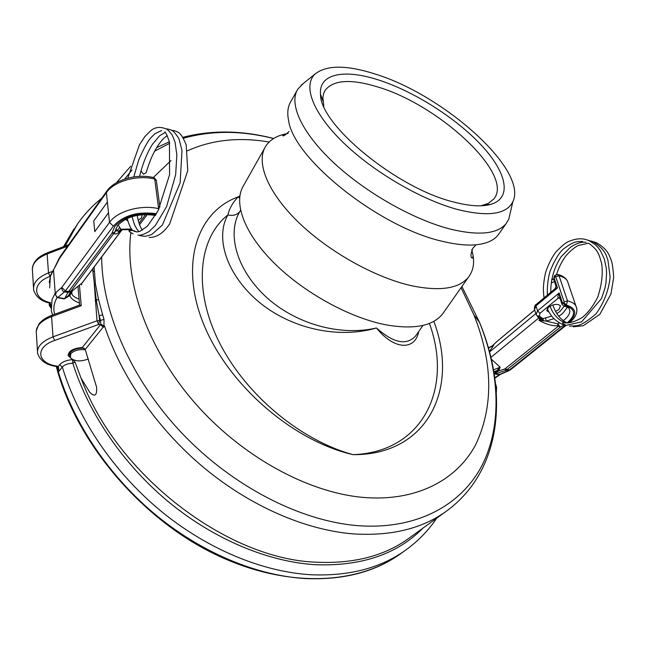 <?xml version="1.0" encoding="UTF-8"?>
<svg xmlns="http://www.w3.org/2000/svg" width="646" height="646" viewBox="0 0 646 646"><rect width="100%" height="100%" fill="white"/><g stroke="black" fill="none" stroke-linecap="round" stroke-linejoin="round"><path stroke-width="0.97" d="M553.969 318.656L546.185 321.135L545.595 317.953L551.692 316.08M549.011 312.131L546.952 310.887L548.438 307.197C553.517 304.04 557.53 303.563 560.478 305.76L558.976 309.499L555.56 311.396M557.886 325.762C552.104 326.052 545.773 324.227 538.901 320.271L546.185 321.135L557.716 323.84L560.397 327.07L557.886 325.762L557.716 323.84L559.525 322.919M490.887 357.416L539.378 317.485L540.403 318.195L540.185 319.213L538.901 320.271L542.002 319.181L540.185 319.213L538.602 318.131L537.335 316.031M500.69 374.252L499.31 374.801L497.573 374.276L500.634 374.276M494.788 377.773L499.511 374.575M491.703 346.466L488.424 348.081M493.512 369.859L500.165 367.219L498.534 370.949L497.646 371.531C495.232 372.952 494.319 373.719 494.917 373.808L497.573 374.276M497.234 374.486L494.19 373.816M494.133 373.485L500.165 367.219L491.283 359.103M540.403 318.195L542.091 318.761L545.595 317.953M564.152 324.995L560.397 327.07L506.117 370.344L504.752 369.019L559.105 325.584M489.393 351.577L493.738 345.206L488.352 347.831M534.694 310.056L496.935 341.5M560.05 298.436L558.459 297.984C557.546 297.451 557.781 295.771 559.161 292.961L559.783 297.653L561.931 304.096M554.163 277.982L553.67 279.282L555.859 285.871L557.49 287.946L555.156 288.609L536.18 304.468L535.97 305.905L537.561 310.887L559.161 292.961L562.529 303.079L563.893 302.611L564.12 301.779L555.721 276.666L555.172 276.496L554.163 277.982L557.49 287.946L535.97 305.905L534.533 309.547L535.873 313.762M542.002 319.181L542.47 320.917L542.002 319.181M537.69 316.911L538.215 316.613M494.578 374.018L506.117 370.344L508.265 370.723L509.298 370.093L565.226 325.326M493.835 371.692L496.33 370.885L497.646 371.531M497.258 370.279L498.534 370.949L504.752 369.019M543.803 321.046L542.939 318.68L539.386 316.096L539.967 313.27L558.459 297.984L559.791 297.669M544.061 297.879C543.125 290.716 542.866 285.354 545.474 272.967C547.929 265.183 551.377 258.206 555.826 252.029C561.495 246.231 565.565 242.807 568.044 241.757C578.961 237.009 585.115 238.931 589.548 240.926L595.031 244.471L598.059 247.499L600.514 250.842L604.228 258.731L606.247 267.896L606.594 272.814L605.964 282.988L604.987 288.1L601.539 298.525L581.61 321.87L566.195 325.35L562.674 323.485L562.876 322.37L563.732 322.556M554.454 281.648L551.942 282.633L551.272 282.229M551.627 279.976L553.525 278.806M85.304 349.736C78.86 349.171 74.015 350.512 70.769 353.75L70.398 357.723C74.686 361.518 80.677 361.913 88.373 358.91M69.929 356.592L69.477 355.566L70.325 352.506C73.369 349.373 78.053 347.952 84.376 348.242M115.351 231.26L117.241 230.711L119.696 227.408L121.311 229.685L130.322 229.629L130.54 229.047L131.526 228.983M79.078 299.146C72.667 296.651 70.487 293.841 72.546 290.692L69.841 295.618L64.584 298.638L68.185 295.836L72.546 290.692L82.252 282.859L121.981 229.871M138.22 220.351L141.426 217.944L142.193 214.65M64.317 298.928L57.058 297.604L55.411 294.568L56.485 291.952C55.015 293.72 55.37 295.521 57.542 297.362L64.584 298.638L67.959 292.444L111.928 233.311L114.608 232.334L117.532 225.68C126.172 216.58 138.753 213.148 155.266 215.393L155.492 215.465M55.806 292.719L55.209 293.155L53.505 269.988L54.046 268.849L50.735 274.93L49.209 282.641M51.979 272.386L53.505 269.988L50.396 276.327L49.669 287.858M115.392 230.816L114.536 232.867L111.928 233.311L114.738 226.455C124.355 216.144 138.099 212.203 155.985 214.617M52.051 299.429L55.209 293.155L52.051 299.429L51.292 310.807L52.633 315.014M59.182 258.19L54.046 268.849M56.485 291.952L61.79 287.413L109.521 222.377L108.504 212.752L94.776 231.631L93.735 220.989L107.373 202.036L106.388 192.613L59.553 258.343L54.692 267.783M125.381 219.349L127.835 220.851M107.373 202.036L108.504 212.752L94.768 231.631M114.608 232.334L70.672 291.58L67.959 292.444L64.592 291.847L57.785 297.451M115.408 230.606L115.368 231.147M81.84 283.263L121.828 229.928L120.786 230.638L120.431 230.049L119.712 232.075L117.241 230.711L115.86 228.724M114.536 232.867C114.172 234.668 115.9 234.401 119.712 232.075L122.231 229.823M121.311 229.685L118.719 231.728L121.311 229.685M70.156 294.721L68.783 295.028L70.672 291.58M79.41 303.039C74.08 300.996 70.89 298.525 69.841 295.618L68.185 295.836M54.684 314.263C53.053 308.836 53.844 303.289 57.058 297.604L57.542 297.362M118.25 231.446L120.85 229.265L130.54 229.047M134.78 231.639L133.1 230.517L128.982 230.646L129.378 231.623L133.084 233.917M146.311 172.054L146.206 172.644L143.436 174.186L140.957 170.988M296.885 90.795L290.999 101.269C287.809 106.299 287.002 112.711 288.584 120.495C293.502 158.916 380.195 227.933 443.132 241.475C457.877 244.987 470.175 245.916 480.035 244.261C488.271 242.815 494.279 239.763 498.05 235.104L499.584 232.923M288.132 133.439L284.676 134.118C275.939 136.161 269.616 140.198 265.716 146.222C255.63 161.976 267.371 192.12 298.371 222.192C329.323 252.231 376.311 278.256 412.923 286.017C440.58 291.411 459.064 288.487 468.382 277.271C472.815 271.578 474.414 264.489 473.163 255.986L471.766 249.574M378.645 80.007C414.07 91.433 455.785 117.903 481.165 145.027C506.512 172.07 512.577 197.805 490.992 204.306C482.013 206.898 469.69 206.163 454.009 202.093C397.129 188.503 319.479 124.557 320.513 94.138C318.785 73.418 344.584 68.839 378.645 80.007M480.882 205.799L488.231 203.417L493.802 199C514.66 174.88 439.458 105.072 377.87 87.008C351.158 78.78 333.627 79.813 325.285 90.109L323.654 93.508L322.871 97.433L323.816 106.34M374.898 73.943C346.595 64.939 326.706 64.931 315.248 73.91C302.594 85.304 312.422 112.695 343.252 142.548C373.986 172.369 422.226 200.341 458.781 209.821C488.691 216.967 506.73 214.23 512.892 201.617C528.283 170.051 443.616 94.776 374.898 73.943M510.429 212.074L508.685 219.446L506.109 223.653C497.436 233.917 479.187 235.822 451.352 229.362C414.466 220.205 366.25 193.081 333.925 162.921C301.545 132.737 288.479 103.497 297.863 89.067L303.289 83.479M56.937 366.548L58.374 366.371L59.642 364.772C62.258 361.857 66.586 360.129 72.61 359.588L68.21 355.72C68.387 351.02 73.079 348.275 82.3 347.491L85.215 349.486L96.634 387.309C97.07 395.61 94.776 397.274 89.754 392.308L81.033 378.096L75.065 362.083L72.82 363.165C67.951 363.399 64.455 364.675 62.323 367.001L58.923 371.288L57.631 366.758M94.114 267.04L95.438 284.014L98.491 299.373L102.633 314.723L99.169 315.894L96.319 300.479L92.628 269.027M102.633 314.723L104.03 319.487L103.974 325.875L104.62 326.222L103.215 327.062L85.215 349.486M461.05 287.696L473.873 314.788C493.043 363.012 493.657 406.294 475.714 444.65C456.722 480.374 415.612 502.233 362.099 497.307C306.592 492.058 240.7 455.769 194.091 402.046C147.522 348.259 124.492 282.431 130.88 232.738M131.211 230.307L131.316 229.572M153.304 177.513L170.988 160.596M187.421 150.817C211.743 139.827 238.972 136.895 269.116 142.015M264.658 148.104L243.574 185.588C233.028 202.206 243.897 232.907 273.969 262.874C303.983 292.808 350.124 318.09 386.526 324.93C414.038 329.621 432.658 326.044 442.405 314.198L444.125 311.752M433.821 321.337C459.387 388.577 427.555 455.164 353.16 454.663C294.721 441.493 230.549 387.471 204.822 327.005C178.95 266.451 195.77 212.235 238.196 196.86L239.593 198.193M240.554 210.313L240.086 211.145C227.675 231.115 234.458 265.118 262.3 293.292C290.143 321.498 336.574 337.155 376.473 327.99C393.608 343.171 406.673 345.804 415.677 335.88L417.05 333.909M418.689 331.568C415.418 349.962 394.835 350.923 376.473 327.99C334.693 340.127 285.266 326.416 254.799 298.363C224.364 270.424 215.861 235.572 227.917 214.916C229.435 208.392 232.867 202.376 238.196 196.86L239.868 195.819M239.965 211.347C237.203 214.932 233.19 216.119 227.917 214.916C197.684 238.721 193.041 291.774 220.262 344.253C247.499 396.757 301.989 440.887 353.16 454.663C422.75 452.152 453.177 388.569 429.42 323.412M49.225 305.259L50.146 303.459L50.856 305.219M103.602 327.247L100.776 324.219L100.574 320.715L99.169 315.894L99.613 320.553L97.021 320.796L98.652 324.445L54.66 340.45C34.496 347.298 37.024 363.561 57.502 366.185L56.743 366.516C46.577 365.168 40.205 360.815 37.621 353.459C36.749 346.813 41.877 341.274 53.012 336.832L97.021 320.796L94.324 284.781L95.438 284.014M50.727 302.821L49.484 303.071C41.021 301.084 35.748 296.716 33.657 289.949C32.776 283.005 37.718 277.32 48.482 272.887L52.278 271.465M422.912 528.153C397.274 554.179 361.469 566.372 315.49 564.725C268.308 561.842 214.44 539.612 168.872 502.152C123.434 464.539 88.405 413.23 72.82 363.165L72.61 359.588M75.065 362.083L72.651 359.604M79.442 285.177L81.218 305.72L79.595 305.098L77.98 286.348M57.502 366.185L58.374 366.371L58.923 371.288L58.302 367.792L57.534 366.694M94.219 271.183L93.105 271.813L92.814 268.768M95.14 300.745L98.491 299.373M495.862 386.865L496.629 387.543L496.088 389.433M104.03 319.487L99.613 320.553L98.652 324.445L100.445 324.744L82.3 347.491M103.974 325.875L100.776 324.219L100.445 324.744L103.215 327.062M556.82 313.568L560.042 311.332L564.257 306.172M567.438 307.286L562.44 313.706L558.742 316.257M563.223 320.618L564.426 319.705C569.328 315.587 570.854 311.84 569.021 308.457C568.795 307.819 567.228 307.06 564.313 306.172M568.278 322.879L568.302 322.855C577.451 314.44 576.805 308.505 566.356 305.049L565.565 305.695C575.529 308.99 576.151 314.642 567.43 322.677L567.148 322.903M563.102 303.265L565.565 305.695L563.788 306.059L562.02 304.363L562.529 303.079M489.507 351.989L535.825 313.609M496.717 341.694L491.663 346.458M505.43 368.664L507.231 369.73L510.388 369.875L565.864 325.495M564.12 301.779L567.495 300.875L559.056 275.769C563.054 276.754 565.815 278.426 567.333 280.784L568.415 283.965M563.893 302.611L566.356 305.049L567.495 300.875C571.532 301.811 574.302 303.426 575.812 305.736L576.846 308.602M499.285 374.575L510.388 369.875M539.386 316.096L537.06 315.773L536.115 314.513L537.561 310.887L539.967 313.27M557.603 274.445L559.056 275.769L555.721 276.666M497.339 341.153L534.678 310.007M555.172 276.496L555.342 275.083L554.567 275.745L553.582 279.015M554.389 277.158L554.567 275.745M118.129 224.929L119.696 227.408M81.679 284.967L81.566 284.28M156.502 213.713C137.768 211.218 123.378 215.36 113.341 226.157L65.399 290.966L64.592 291.847L62.807 291.023L61.322 287.93M61.79 287.413L65.399 290.966L68.646 291.548L71.028 291.047M139.035 223.161L145.641 214.48M156.38 180.678L154.701 179.039L158.633 208.674C141.167 204.411 117.289 211.097 109.521 222.377L113.341 226.157M159.893 207.019L156.324 180.25L154.071 177.69L154.701 179.039C137.485 174.598 114.003 181.219 106.388 192.613L106.711 191.224C114.641 179.58 137.114 173.306 154.071 177.69L153.7 177.602M59.553 258.343L59.908 256.971L106.711 191.224M59.109 259.094L59.908 256.971M158.674 209.587L158.633 208.674L159.061 208.795M81.218 305.72L51.583 316.621C45.527 318.89 41.158 321.805 38.461 325.366L36.862 328.216L36.2 331.107L37.476 351.02M54.66 340.45L53.012 336.832L51.583 316.621L52.108 315.216M81.033 378.096C116.337 474.697 227.263 559.493 316.508 562.206C353.855 563.91 384.717 555.891 409.096 538.15L446.733 510.929C422.516 528.573 391.452 536.237 353.532 533.911C306.018 530.18 251.254 506.811 204.491 468.188C157.85 429.412 121.408 376.989 104.62 326.222M273.573 138.543C241.523 130.452 211.5 130.355 183.504 138.252M169.728 143.259L154.564 151.212M131.954 170.084L124.63 179.103M101.664 256.971C101.81 312.05 131.348 379.832 182.011 433.264C232.754 486.6 300.471 521.047 357.634 525.642C416.815 530.164 461.712 504.922 482.182 465.12C502.386 424.907 499.616 372.476 479.598 322.532L461.914 286.469M56.84 366.548C71.028 418.737 106.283 473.009 153.288 512.843C200.43 552.524 256.955 575.974 306.341 578.606C344.189 580.011 375.592 571.726 400.568 553.759L405.753 550.053C380.793 568.02 349.349 576.256 311.42 574.77C262.777 572.057 207.156 549.237 160.281 510.542C113.534 471.685 77.778 418.608 62.323 367.001L59.642 364.772M65.125 246.078L77.673 223.718L63.55 246.675M49.589 303.111L49.532 304.298L50.816 306.575M67.555 246.231L47.142 253.951L48.482 272.887L50.081 276.431C31.719 282.851 32.534 298.718 50.461 302.748M47.61 252.707L47.142 253.951C36.491 258.384 31.606 264.109 32.478 271.126L33.495 287.405M569.384 322.677C576.232 317.162 578.38 311.517 575.812 305.736L567.333 280.784C565.436 277.683 562.351 275.608 558.071 274.566L555.342 275.083M546.952 310.887L546.71 310.128M500.715 374.236L494.836 378.112M509.064 370.667L500.626 374.276M497.541 340.91L491.549 346.522M537.65 316.209L539.232 317.356M534.299 308.828C534.638 306.059 535.259 304.605 536.18 304.468M555.956 286.162L555.156 288.609M573.107 326.836L583.298 325.697L599.811 314.36L610.946 294.027L613.7 277.328C613.03 267.953 612.125 262.058 610.979 259.635L609.953 257.1C608.088 251.657 603.63 246.877 596.573 242.783L591.114 241.023M587.61 240.094L593.068 241.854C600.643 246.376 605.254 251.544 606.925 257.358L607.91 260.072L610.139 277.053C608.71 290.49 604.018 302.724 596.08 313.77C587.472 321.256 580.851 325.269 576.216 325.802L569.562 326.085M563.021 324.575C555.907 321.668 550.626 316.322 547.194 308.538M588.571 243.203L578.493 245.44C577.871 245.601 572.752 248.056 566.033 255.735C561.923 261.17 558.766 267.42 556.569 274.477M567.123 322.903C560.542 319.802 555.794 313.819 552.879 304.936M550.755 292.283C550.658 279.403 554.106 267.581 561.108 256.809L570.45 247.24C576.418 243.292 581.65 241.661 586.148 242.355M565.21 322.774L563.708 322.201C557.482 319.245 552.928 313.883 550.045 306.115M547.517 294.988C546.96 292.719 547.259 280.17 550.166 271.037C555.269 258.618 560.235 250.866 565.08 247.789C574.221 241.055 576.821 241.677 582.635 241.434M588.635 243.227C598.333 249.954 599.238 255.122 601.668 263.665C603.089 273.67 601.781 284.829 597.744 297.136C593.214 306.018 588.062 312.801 582.288 317.485C574.092 322.289 567.616 323.912 562.876 322.37M69.219 352.231L69.405 354.638M130.387 229.629L131.889 229.508M139.568 224.671L147.336 214.488M137.937 235.104C140.15 235.693 143.856 234.506 149.048 231.518L155.387 225.486L166.595 206.599L175.664 174.711L176.843 154.757L175.042 142.055L172.143 134.885C168.977 130.872 166.934 128.869 166.038 128.885C160.071 126.471 154.927 127.109 150.607 130.807L144.865 136.613L139.431 144.833L127.763 178.167M138.769 235.136C140.529 235.838 142.855 236.218 145.73 236.275L151.737 234.514L162.38 225.058L180.105 182.955L182.002 150.566L178.99 138.825C175.728 133.617 173.257 130.791 171.578 130.355C170.714 129.693 168.808 129.168 165.869 128.772M149.097 237.453C155.751 237.558 161.799 234.151 167.241 227.239L169.623 224.105L187.76 170.706L186.185 144.914C182.98 136.863 179.943 132.495 177.085 131.808C175.55 131.348 177.408 131.203 171.384 130.226M127.189 218.461C128.82 224.388 130.621 228.377 132.591 230.42M133.472 230.606L137 231.987L139.932 231.349L147.441 226.157L158.084 210.749L169.583 174.686L169.438 141.991L166.894 135.046L164.98 131.8M161.702 130.492L154.709 133.892L150.421 138.284C147.506 141.652 143.614 148.846 138.745 159.877L133.795 176.915M132.196 216.563C134.247 225.987 135.999 227.198 136.887 229.047L138.922 231.672M165.287 132.325L159.61 135.765L152.577 144.123C147.03 152.884 142.701 163.624 139.584 176.35M137.202 215.328C139.084 226.326 141.369 228.111 142.354 230.186M167.144 135.547L163.381 138.712C156.284 146.238 150.558 157.551 146.206 172.644M476.029 244.777L472.759 248.427C468.366 259.958 473.72 258.077 472.509 257.657L473.163 255.986M483.991 205.065L490.992 204.306M315.248 73.91L301.06 85.264M36.2 331.196L38.792 324.179C41.643 320.448 46.036 317.469 51.979 315.256L79.644 305.074M273.662 138.494C241.927 130.306 211.678 129.903 182.923 137.291M169.389 141.781L156.59 147.651M130.662 166.288L116.587 182.527M498.05 235.104L506.109 223.653M442.405 314.198L468.382 277.271M417.582 333.15L422.977 325.414M49.241 304.952L49.346 303.031M63.518 246.683L73.999 228.926M101.705 198.265C92.62 205.476 84.61 213.963 77.673 223.718M473.873 314.788L479.598 322.532C508.224 391.759 502.709 469.836 446.733 510.929M400.568 553.759C355.235 586.463 280.356 588.361 207.996 550.731C135.7 513.118 74.888 438.327 56.129 365.943M405.753 550.053C418.148 541.106 428.459 530.487 436.672 518.213M49.726 303.127L50.348 302.861M49.225 305.251L50.873 307.956M495.539 383.676L496.564 387.269L496.322 392.671M32.3 268.849C32.946 261.88 38.009 256.51 47.489 252.756L68.597 244.761M68.129 354.694L68.21 355.72M512.892 201.617L508.685 219.446M320.989 97.578L321.433 96.803M324.478 91.506L325.285 90.109M322.863 100.929L320.513 94.138M284.676 134.118L283.045 135.167C282.665 134.295 281.511 139.14 289.069 131.396"/></g></svg>
